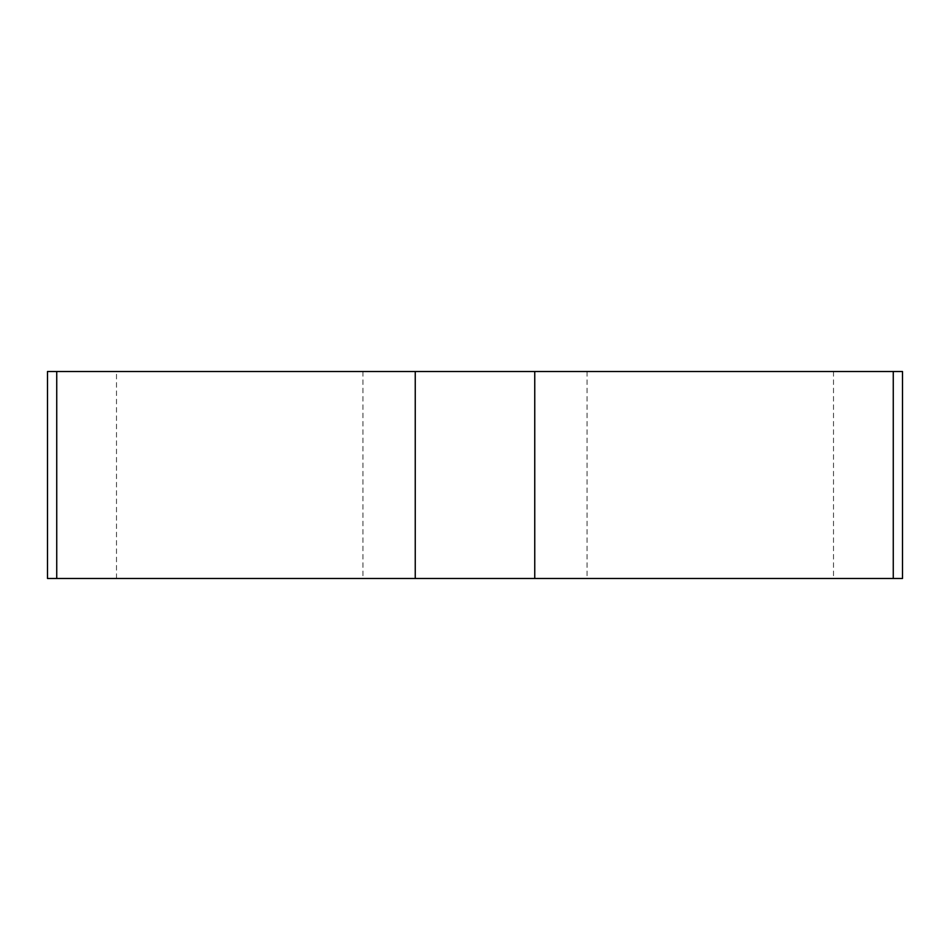 <?xml version="1.0" encoding="UTF-8"?>
<svg xmlns="http://www.w3.org/2000/svg" width="950" height="950" viewBox="0 0 950 950"><rect width="100%" height="100%" fill="white"/><g stroke="black" fill="none" stroke-linecap="round" stroke-linejoin="round"><path stroke-width="0.71" stroke-dasharray="4.75 3.56" d="M377.969 371.509L587.041 371.509L377.969 371.509M902.5 371.509L47.5 371.509M47.5 578.491L902.5 578.491M377.969 578.491L587.041 578.491L377.969 578.491M56.739 578.491L893.261 578.491M833.506 371.509L833.506 578.491M116.494 578.491L116.494 371.509M362.959 371.509L362.959 578.491M587.041 371.509L587.041 578.491"/><path stroke-width="1.43" d="M534.755 371.509L902.5 371.509L902.5 578.491L47.5 578.491L47.5 371.509L534.755 371.509L534.755 578.491M893.261 371.509L893.261 578.491L47.547 578.491L56.739 578.491L56.739 371.509M415.245 578.491L415.245 371.509"/></g></svg>
